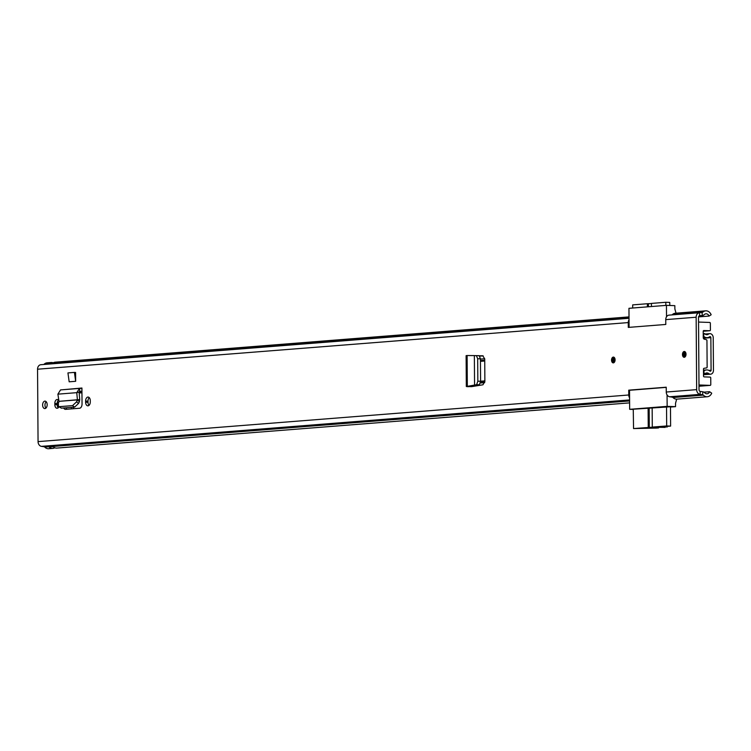 <?xml version="1.0" encoding="UTF-8"?>
<svg xmlns="http://www.w3.org/2000/svg" width="751" height="751" viewBox="0 0 751 751"><rect width="100%" height="100%" fill="white"/><g stroke="black" fill="none" stroke-linecap="round" stroke-linejoin="round"><path stroke-width="1.13" d="M613.295 357.091A2.901 1.774 92.1 0 1 613.426 357.082A2.901 1.774 92.1 0 1 615.088 359.945A2.901 1.774 92.1 0 1 613.342 362.883A2.901 1.774 92.1 0 1 613.21 362.883A2.901 1.774 92.1 0 1 611.549 360.02A2.901 1.774 92.1 0 1 613.295 357.091M684.264 357.288A2.901 1.774 92.1 0 1 684.142 357.288A2.901 1.774 92.1 0 1 682.471 354.425A2.901 1.774 92.1 0 1 684.227 351.487A2.901 1.774 92.1 0 1 684.349 351.487A2.901 1.774 92.1 0 1 686.02 354.35A2.901 1.774 92.1 0 1 684.264 357.288M74.424 372.402L67.937 372.918L69.167 381.808L75.654 381.301L75.588 372.449L74.424 372.402L75.654 381.301M85.623 401.062L85.633 402.217A3.811 2.328 -87.9 0 0 87.829 405.84A3.811 2.328 -87.9 0 0 90.289 401.851L90.28 400.687A3.811 2.328 -87.9 0 0 88.092 397.063A3.811 2.328 -87.9 0 0 87.923 397.063A3.811 2.328 -87.9 0 0 85.623 401.062L87.989 401.147L87.998 402.301A3.811 2.328 -87.9 0 0 89.022 405.362M58.888 400.668A3.811 2.328 -87.9 0 0 57.292 399.494A3.811 2.328 -87.9 0 0 57.123 399.494A3.811 2.328 -87.9 0 0 54.823 403.484L54.832 404.648A3.811 2.328 -87.9 0 0 57.02 408.272A3.811 2.328 -87.9 0 0 58.944 406.798M44.919 408.582A3.727 2.281 92.1 0 1 44.76 408.582A3.727 2.281 92.1 0 1 42.619 404.902A3.727 2.281 92.1 0 1 44.872 401.128A3.727 2.281 92.1 0 1 45.032 401.128A3.727 2.281 92.1 0 1 47.172 404.798A3.727 2.281 92.1 0 1 44.919 408.582M79.108 392.313L79.747 399.551L58.991 401.344L77.409 399.889L76.771 392.66L81.831 391.327A3.314 2.619 -94.5 0 0 81.934 391.327A3.314 2.619 -94.5 0 1 81.934 391.327L81.934 388.023L81.831 391.327L79.409 391.515L81.934 391.327L82.047 403.963A4.084 2.497 -87.9 0 1 79.578 408.244L65.619 409.342A4.084 2.497 -87.9 0 1 65.45 409.351A4.084 2.497 -87.9 0 1 63.666 407.981M477.683 358.762L480.433 358.8L479.194 355.674L476.434 355.627L477.683 358.762L477.833 381.208L476.641 384.69L466.324 386.54L471.572 386.652L482.959 384.784L484.874 381.32L484.724 358.94L482.79 355.786L479.504 355.767M702.082 312.529L702.307 315.504A4.647 3.671 -94.5 0 1 702.307 315.504A4.647 3.671 -94.5 0 0 704.25 314.603A4.065 3.211 85.5 0 1 705.94 313.815A4.065 3.211 85.5 0 1 709.085 316.068L711.159 314.753A7.05 5.567 85.5 0 0 705.705 310.839A7.05 5.567 85.5 0 0 702.767 312.209A1.662 1.314 -94.5 0 1 702.082 312.529L699.472 312.726A4.647 3.671 85.5 0 0 699.463 312.726A4.647 3.671 85.5 0 0 696.149 317.222L665.752 319.626L665.79 324.451L628.296 327.408L628.268 322.583L37.55 369.21L38.057 441.616A4.647 3.671 85.5 0 0 41.446 446.357L44.056 446.742A1.662 1.314 -94.5 0 1 44.75 447.108A7.05 5.567 85.5 0 0 48.712 448.722L52.767 448.403A7.05 5.567 -94.5 0 1 49.087 447.061L53.143 446.742A7.05 5.567 85.5 0 0 56.813 448.084L629.61 402.874M629.573 397.889A4.647 3.671 85.5 0 1 628.765 394.988L628.737 390.163L666.221 387.206L666.259 392.031A4.647 3.671 -94.5 0 0 669.648 396.772L672.258 397.157A1.662 1.314 85.5 0 1 672.952 397.523A7.05 5.567 -94.5 0 0 676.914 399.138L707.311 396.744A7.05 5.567 85.5 0 0 711.713 393.186L709.611 391.722L703.922 392.163M696.149 317.222L696.656 389.638A4.647 3.671 85.5 0 0 700.045 394.369L702.654 394.754A1.662 1.314 -94.5 0 1 703.349 395.129A7.05 5.567 85.5 0 0 707.311 396.744M89.256 397.636A3.811 2.328 -87.9 0 0 87.989 401.147M58.447 400.067A3.811 2.328 -87.9 0 0 57.179 403.578L57.189 404.733A3.811 2.328 -87.9 0 0 58.221 407.793M45.961 408.084A3.727 2.281 92.1 0 1 46.196 401.71M67.092 409.229A4.084 2.497 92.1 0 1 65.91 407.802M479.598 355.833L483.165 355.861M702.316 315.504L699.697 315.702A1.662 1.314 85.5 0 0 698.514 317.307L699.021 389.722A1.662 1.314 85.5 0 0 700.223 391.412L702.842 391.797A4.647 3.671 -94.5 0 1 704.795 392.839A4.065 3.211 85.5 0 0 707.076 393.768A4.065 3.211 85.5 0 0 709.611 391.722M709.085 316.068L698.552 316.903M629.009 316.894L55.208 362.179A7.05 5.567 85.5 0 0 52.561 363.296L48.505 363.615A7.05 5.567 -94.5 0 1 51.152 362.508A7.05 5.567 -94.5 0 1 53.218 362.827M48.43 363.766L49.191 363.709M51.152 362.508L47.097 362.827A7.05 5.567 85.5 0 0 44.168 364.188A1.662 1.314 -94.5 0 1 43.624 364.488M671.835 314.904A1.662 1.314 85.5 0 0 672.37 314.603A7.05 5.567 -94.5 0 1 675.299 313.242L705.705 310.839M629.028 319.738A4.647 3.671 85.5 0 0 628.268 322.583M40.864 364.714L629.019 318.283L40.873 364.704A4.647 3.671 85.5 0 0 40.864 364.714A4.647 3.671 85.5 0 0 37.55 369.21M665.752 319.626A4.647 3.671 -94.5 0 1 669.066 315.129A4.647 3.671 -94.5 0 1 669.075 315.12L699.444 312.726L699.688 315.702M54.757 447.765A7.05 5.567 -94.5 0 1 52.767 448.403M62.934 389.722L81.934 388.023M79.371 388.427L60.549 389.91L57.893 394.153L76.771 392.66L79.484 388.417L81.69 388.351M79.747 391.393L79.597 388.408M79.747 399.551L79.409 401.588L77.315 400.095L76.499 401.898L78.592 403.381L79.409 401.588M59.038 401.541L58.334 403.325L58.484 406.469L59.31 406.666L72.575 405.624L76.499 401.898M58.484 406.469L61.404 408.159L74.659 407.108L78.592 403.381M57.893 394.153L58.991 401.344M466.324 386.54L466.108 355.645L467.103 355.523L467.319 386.361L471.572 386.652M474.566 385.301L477.026 385.366L469.6 386.446M467.103 355.523L474.36 355.589L474.566 385.254L477.026 385.366M476.641 384.69L479.391 384.728L477.176 385.329M479.391 384.728L480.593 381.255L480.433 358.8M479.204 355.674L476.463 355.627M474.36 355.645L476.434 355.627M474.36 355.589L475.439 355.636M630.239 390.22L628.737 390.163M633.412 409.445L629.657 409.314L667.141 406.357L667.066 394.932M666.221 387.375L629.526 390.276L629.657 409.314M666.522 316.781L666.437 305.357L674.839 305.657L674.867 308.971L676.041 313.176M703.856 330.524A0.826 0.657 -94.5 0 0 703.208 331.322L703.246 337.528A1.662 1.314 -94.5 0 0 704.363 339.208L706.381 339.687A0.826 0.657 85.5 0 1 706.944 340.522L707.132 367.098A0.826 0.657 85.5 0 1 706.578 367.896L704.016 368.319A0.826 0.657 -94.5 0 0 703.471 369.116L703.518 376.026A0.826 0.657 -94.5 0 0 704.175 376.88L710.089 377.096A0.826 0.657 85.5 0 1 710.746 377.941L710.793 384.568A0.826 0.657 -94.5 0 1 710.146 385.376L698.984 384.972L698.543 322.057L709.704 322.451A0.826 0.657 -94.5 0 1 710.362 323.305L710.408 329.933A0.826 0.657 85.5 0 1 709.817 330.731L703.208 331.257L709.761 330.731L703.734 330.534M676.66 399.156L675.524 403.343L675.543 406.657L670.483 407.051M652.159 407.718L652.29 427.094L653.342 427.131L633.544 428.568L633.262 409.211L670.483 406.77M667.141 406.357L675.543 406.657M666.437 305.357L628.953 308.314L629.085 327.352M655.097 427.263L665.348 427.394L659.265 426.99L670.615 426.099L666.681 425.958L666.541 406.582M648.235 427.413L648.104 408.037M652.29 427.094L666.681 425.958M670.483 406.704L670.615 426.099M633.544 428.568L656.815 428.07L658.589 427.91L655.783 427.253M655.097 427.704L655.792 427.732M649.155 407.953L649.286 427.45M666.944 426.39L666.944 427.272M665.837 305.404L665.818 302.277L651.427 303.413L651.446 306.539M647.4 306.859L647.371 303.733L632.68 304.887L632.708 308.023M647.371 303.733L651.427 303.526M665.818 302.277L669.751 302.418L669.77 305.479M648.423 303.77L648.442 306.774M614.9 358.574A1.868 1.136 -87.9 0 0 614.412 360.161A1.868 1.136 -87.9 0 0 614.797 361.503M685.823 352.979A1.868 1.136 -87.9 0 0 685.334 354.556A1.868 1.136 -87.9 0 0 685.719 355.908M703.227 334.355L704.569 333.538A4.065 3.211 85.5 0 0 707.057 334.693A4.065 3.211 85.5 0 0 708.418 334.167A3.98 3.145 -94.5 0 1 709.761 333.66A3.98 3.145 -94.5 0 1 713.225 337.743L713.45 370.327A3.98 3.145 -94.5 0 1 710.615 374.186A3.98 3.145 -94.5 0 1 708.7 373.557A4.065 3.211 85.5 0 0 706.738 372.918A4.065 3.211 85.5 0 0 704.851 373.914L703.499 374.026M704.006 334.298A1.662 1.314 85.5 0 0 704.438 336.936A7.05 5.567 85.5 0 0 707.292 337.659A7.05 5.567 85.5 0 0 709.657 336.767A0.995 0.789 -94.5 0 1 710.859 337.659L711.084 370.243A0.995 0.789 -94.5 0 1 709.902 371.05A7.05 5.567 85.5 0 0 706.503 369.943A7.05 5.567 85.5 0 0 704.663 370.506A1.662 1.314 85.5 0 0 704.278 373.116L704.851 373.914M704.569 333.538L703.218 333.641M73.373 407.211L73.382 408.732M57.536 401.503L57.602 406.835M71.251 408.901A20.54 16.231 85.5 0 0 71.542 407.361M66.257 408.45L66.37 407.765M628.765 394.988L38.057 441.616M696.656 389.638L666.259 392.031M57.179 403.578L54.823 403.484M629.019 318.03L44.168 364.188M702.767 312.209L672.37 314.603M703.349 395.129L672.952 397.523M629.601 400.95L44.75 447.108M702.842 391.797L702.654 394.754L672.258 397.157M629.591 400.518L44.056 446.742M700.223 391.412L700.045 394.369L669.648 396.772M629.591 399.936L41.446 446.357M57.189 404.733L54.832 404.648M87.998 402.301L85.633 402.217M72.509 405.634L74.593 407.117M59.31 406.666L61.404 408.159M471.684 386.136L471.694 386.634M467.657 386.709L469.6 386.568M477.833 381.208L480.593 381.255M49.087 447.061L49.763 447.089A0.995 0.789 85.5 0 0 50.251 446.892M49.979 446.911A0.826 0.657 -94.5 0 1 49.923 446.911L49.003 446.883M710.146 385.376L698.993 386.249L710.202 385.366M658.392 427.253L658.392 427.882M613.877 357.204A2.901 1.774 -87.9 0 0 612.459 360.161A2.901 1.774 -87.9 0 0 613.68 362.799M614.346 362.282A2.281 1.389 92.1 0 1 612.844 360.133A2.281 1.389 92.1 0 1 614.515 357.767M614.628 358.171L614.75 358.189A1.868 1.136 -87.9 0 0 614.628 358.171A1.868 1.136 -87.9 0 0 613.426 360.123A1.868 1.136 -87.9 0 0 614.496 361.898A1.868 1.136 -87.9 0 0 614.609 361.888L614.496 361.898M684.799 351.599A2.901 1.774 -87.9 0 0 683.391 354.556A2.901 1.774 -87.9 0 0 684.602 357.204M685.278 356.687A2.281 1.389 92.1 0 1 683.767 354.528A2.281 1.389 92.1 0 1 685.438 352.172M685.56 352.566L685.672 352.585A1.868 1.136 -87.9 0 0 685.56 352.566A1.868 1.136 -87.9 0 0 684.349 354.519A1.868 1.136 -87.9 0 0 685.428 356.293A1.868 1.136 -87.9 0 0 685.541 356.293L685.428 356.293M711.084 370.243L708.897 370.412M710.859 337.659L703.377 338.25M704.278 373.116L703.499 373.181M708.418 334.167L705.621 334.392M708.7 373.557L704.907 373.857M704.438 336.936L703.246 337.03M703.48 370.6L704.663 370.506M483.137 355.861L479.833 356.115M474.482 386.174L472.726 386.314M484.714 382.653L480.424 382.991M484.874 381.546L480.574 381.893M484.874 380.87L480.593 381.208M484.714 358.753L480.433 359.091M484.733 360.245L480.443 360.583M81.962 392.041L79.099 392.266M484.733 361.006L480.452 361.344M81.962 392.792L79.165 393.017M699.463 312.726L669.066 315.129M60.549 389.91L79.484 388.417M472.726 386.465L472.726 385.986M658.58 427.253L658.589 427.91M709.761 333.66L705.076 334.035M710.615 374.186L703.509 374.74M707.292 337.659L703.302 337.978M706.503 369.943L703.471 370.187"/></g></svg>

